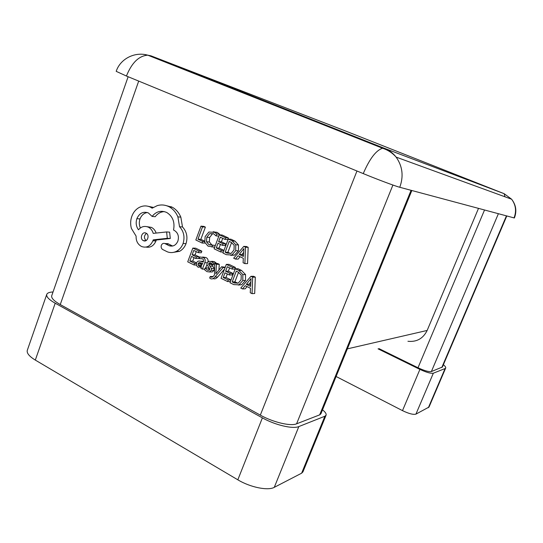 <?xml version="1.0" encoding="UTF-8"?>
<svg xmlns="http://www.w3.org/2000/svg" width="543" height="543" viewBox="0 0 543 543"><rect width="100%" height="100%" fill="white"/><g stroke="black" fill="none" stroke-linecap="round" stroke-linejoin="round"><path stroke-width="0.81" d="M225.236 267.217L221.558 266.776L215.87 273.774M212.808 278.688L213.555 278.668C214.838 279.211 216.209 278.647 217.675 276.978L224.49 269.179M215.815 273.774L216.481 264.298L214.777 263.464L214.451 275.029L213.107 276.496L210.236 276.496L209.659 278.036L210.732 278.735C212.014 279.278 213.399 278.708 214.865 277.032L223.146 267.55L221.558 266.776M218.924 269.966L219.277 264.319L217.58 263.491L214.777 263.464M207.935 261.746C208.356 259.798 207.691 258.4 205.933 257.538L202.654 257.015M205.675 267.971L206.964 264.529M200.618 267.339L201.256 267.373M203.469 261.298L200.958 261.251M199.152 258.638L202.403 258.814C203.557 259.384 203.835 260.477 203.238 262.086L200.543 261.244C198.548 260.626 197.197 261.237 196.512 263.063L196.464 265.52L198.147 267.265L201.467 266.823L200.896 268.351L202.396 269.09L204.772 262.744C205.702 260.246 205.139 258.488 203.075 257.477L199.783 256.954L199.152 258.638L202.077 258.672M194.686 263.423L189.833 261.027L191.55 256.405L195.806 258.495L196.39 256.914L192.134 254.83L193.776 250.425L198.378 252.665L201.256 252.753L201.847 251.171L195.731 248.205L192.826 248.09L187.722 261.835L194.102 264.991L194.686 263.423L196.39 263.436M195.806 258.495L198.69 258.549L199.281 256.975L195.039 254.905L196.254 251.633M196.559 262.948L192.745 261.068L194.027 257.62M213.25 247.099L214.695 247.16L215.34 245.45L209.048 244.75L206.496 241.798L206.795 237.271L209.625 233.694L213.508 233.707L216.06 235.893L218.856 236.083L219.562 234.203L217.485 232.574L213.216 231.725M213.141 245.348L211.763 244.825L209.34 241.947L209.632 237.447L212.456 233.89L213.216 233.585M138.696 81.09L60.253 304.569L260.321 415.123L356.968 171.011M202.139 243.04L202.729 241.459L197.957 239.164L202.532 226.879L200.978 226.153L195.833 239.999L202.139 243.04L205.05 243.047M204.514 241.092L200.842 239.327L205.39 227.117L203.849 226.39L200.978 226.153M221.245 250.35L216.257 247.954L218.021 243.257L222.392 245.348L222.997 243.746L218.625 241.662L220.309 237.182L225.033 239.422L227.795 239.592L228.399 237.983L222.121 235.017L219.331 234.827L214.091 248.789L220.648 251.945L221.245 250.35L223.94 250.445M222.392 245.348L225.162 245.477L225.766 243.882L221.415 241.811L222.725 238.329M223.954 250.418L219.06 248.07L220.431 244.411M230.755 255.359L234.596 255.095L238.438 250.778L238.458 244.927L235.004 241.126L230.992 239.212L228.243 239.042L222.956 253.058L226.336 254.681L231.868 255.02L235.723 250.676L235.743 244.791L232.275 240.97L228.243 239.042M244.886 263.606L247.554 263.633L248.171 247.323L246.447 246.508L243.773 246.386L233.673 258.21L235.445 259.065L238.099 255.794L243.298 258.278L243.101 262.751L244.886 263.606L245.504 247.201L243.773 246.386M235.445 259.065L238.16 259.113L240.087 256.744M209.612 269.783L208.084 267.964L205.234 267.971L204.568 269.756L206.951 271.615L209.489 271.948L211.268 270.292L211.376 268.405L209.903 266.158L212.734 266.165L211.587 264.604L211.641 263.423M216.162 263.477L216.297 263.111L214.342 261.638L211.743 261.298M210.854 271.934L212.32 271.921L214.091 270.271L214.2 268.398L212.734 266.165M227.632 281.573L228.236 279.984L223.214 277.5L224.992 272.817L229.397 274.975L230.001 273.373L225.596 271.222L227.293 266.749L232.058 269.07L232.669 267.461L226.316 264.373L221.035 278.308L227.632 281.573L230.388 281.491L230.985 279.91L225.983 277.446L227.313 273.957M232.058 269.07L234.786 269.063L235.397 267.461L229.065 264.387L226.316 264.373M229.397 274.975L232.139 274.934L232.743 273.346L228.359 271.201L229.614 267.882M238.268 285.048L241.635 284.729L245.504 280.446L245.524 274.575L241.533 270.441L238.004 268.731L235.289 268.737L229.967 282.727L233.789 284.6L238.94 284.831L242.823 280.527L242.843 274.615L238.839 270.462L235.289 268.737M252.054 293.641L254.687 293.491L255.312 277.127L253.574 276.285L250.934 276.339L240.759 288.061L242.538 288.944L245.219 285.693L250.452 288.272L250.255 292.752L252.054 293.641L252.671 277.188L250.934 276.339M242.538 288.944L245.226 288.815L247.051 286.602M172.491 252.522L179.57 251.328C182.55 249.685 184.708 247.126 186.039 243.631C187.932 237.148 186.751 231.589 182.502 226.954L180.846 217.152C178.946 212.693 176.115 209.394 172.355 207.263L165.113 205.322M172.62 246.027L167.943 243.685L166.144 243.603M152.115 216.426C156.045 211.526 160.816 210.168 166.429 212.347L166.905 212.584C172.796 216.433 175.009 222.243 173.536 230.028L174.296 230.395C177.995 232.764 179.197 236.32 177.887 241.078C175.98 245.3 173.061 246.855 169.138 245.735L164.923 243.549C163.334 243.02 162.14 243.61 161.339 245.321C160.85 247.106 161.278 248.49 162.622 249.481L167.468 251.877C170.543 252.997 173.59 252.78 176.604 251.233C179.597 249.583 181.762 247.004 183.1 243.495C184.993 236.972 183.812 231.386 179.543 226.723L177.88 216.861C175.973 212.374 173.129 209.062 169.355 206.917L168.473 206.469C164.787 204.799 161.054 204.521 157.266 205.621L152.155 208.179L150.363 207.107C146.759 205.458 143.121 205.532 139.449 207.317C135.92 209.17 133.368 212.204 131.793 216.419C130.422 220.383 130.293 224.388 131.392 228.44L136.11 236.144C135.933 240.841 137.684 244.262 141.356 246.4L141.75 246.583C146.685 248.144 150.397 246.223 152.895 240.82L153.241 239.857L167.292 238.323L166.62 231.942L153.207 233.381C152.427 230.531 150.798 228.454 148.327 227.15L148.287 227.137C144.506 225.664 141.241 226.553 138.492 229.791C136.137 226.587 135.594 222.881 136.87 218.659C139.429 213.073 143.257 211.166 148.354 212.931L152.115 216.426L155.183 216.718C157.66 213.521 160.714 211.818 164.332 211.594M140.386 227.972C139.089 225.148 138.96 222.141 139.999 218.931C141.553 215.157 144.017 213.026 147.391 212.544M156.126 233.069C155.284 230.476 153.71 228.583 151.409 227.381L147.153 226.696M145.992 247.085C150.459 247.873 153.784 245.836 155.963 240.97L156.309 240.013L170.298 238.486L169.626 232.146L166.62 231.942M153.343 207.399L148.015 206.265M506.782 215.992L442.416 367L431.373 371.561C428.855 371.989 424.395 370.726 417.995 367.76L378.966 348.606M478.492 208.403L427.158 330.449C423.133 338.567 416.725 342.171 407.942 341.282M514.024 217.94C516.631 211.179 515.83 204.935 511.621 199.22C516.06 204.969 516.977 211.227 514.384 217.987L399.77 187.281C395.223 186.113 377.446 179.468 363.247 173.597L126.431 76.034L116.195 71.343C120.254 58.841 134.745 51.415 147.805 55.182C138.913 55.78 131.786 62.73 126.431 76.034M392.908 185.041L296.587 423.818L319.671 414.866L411.078 190.315M428.366 407.705L445.084 368.541L445.688 368.025L429.024 407.053L415.938 414.126C413.325 414.845 408.845 413.685 402.499 410.637L419.915 369.396L378.043 348.837M419.915 369.396C426.343 372.376 430.816 373.645 433.334 373.204L415.938 414.126M445.084 368.541L433.334 373.204M445.688 368.025C445.952 367.292 445.185 366.192 443.38 364.726M402.499 410.637L336.103 376.496M53.038 291.964C49.427 292.127 47.336 292.942 46.752 294.415C46.155 296.729 48.979 299.668 55.21 303.218L35.309 360.084C29.213 356.351 26.546 353.093 27.306 350.296L46.752 294.415M301.63 473.197L324.884 416.23L326.078 415.191L302.933 471.887L301.63 473.197L274.283 487.336C268.038 490.933 250.296 487.363 237.827 479.815L262.391 417.872L55.21 303.218M262.391 417.872C275.172 425.088 292.908 429.241 298.833 426.567L274.283 487.336M324.884 416.23L298.833 426.567M326.078 415.191C326.519 413.834 325.332 412.056 322.522 409.85M411.832 190.518L320.906 413.807L319.671 414.866M296.587 423.818C290.661 426.438 273.014 422.278 260.321 415.123M60.253 304.569C53.974 300.992 51.13 298.039 51.728 295.711L128.128 76.739M237.827 479.815L35.309 360.084M202.729 241.459L204.589 241.554M197.957 239.164L200.842 239.327M202.532 226.879L205.39 227.117M216.06 235.893L216.766 234.013L214.682 232.37L208.879 232.024L205.125 236.599L204.792 242.354L208.098 246.176L214.695 247.16M211.879 247.045L212.523 245.321M216.766 234.013L219.562 234.203M220.648 251.945L223.343 252.033M216.257 247.954L219.06 248.07M222.997 243.746L225.766 243.882M218.625 241.662L221.415 241.811M225.033 239.422L225.644 237.814L228.399 237.983M225.644 237.814L219.331 234.827M229.227 241.411L225.141 252.224L226.926 253.079L231.148 253.377L234.019 249.923L234.162 245.314L231.494 242.504L229.227 241.411M231.596 242.558L227.904 252.312L230.666 253.554M225.141 252.224L227.904 252.312M239.212 254.443L243.407 256.445L243.895 248.579L239.212 254.443L241.913 254.518L243.468 255.264M245.504 247.201L248.171 247.323M243.312 249.468L243.773 249.488M243.61 252.461L241.913 254.518M194.102 264.991L196.315 265.004M189.833 261.027L192.745 261.068M196.39 256.914L199.281 256.975M192.134 254.83L195.039 254.905M198.378 252.665L198.969 251.076L201.847 251.171M198.969 251.076L192.826 248.09M198.948 262.622L198.08 263.674L198.086 265.038L199.166 266.09L200.991 266.043L202.743 263.403L198.948 262.622L200.292 262.636M202.396 269.09L204.82 269.084M201.385 262.968L200.964 265.052L201.46 265.737M209.903 266.158L208.75 264.59L208.763 263.504L209.591 262.764L210.922 262.982L212.849 264.774L213.487 263.084L211.519 261.604L208.912 261.258L207.148 262.893L206.992 264.672L209.612 268.561L209.646 269.695L207.548 270.238L205.234 267.971M209.591 262.764L210.351 262.771M212.849 264.774L214.736 264.787M213.487 263.084L216.297 263.111M223.146 267.55L225.107 267.55M215.938 272.871L216.535 272.864M216.481 264.298L219.277 264.319M213.107 276.496L211.112 277.161L210.236 276.496M228.236 279.984L230.985 279.91M223.214 277.5L225.983 277.446M230.001 273.373L232.743 273.346M225.596 271.222L228.359 271.201M232.669 267.461L235.397 267.461M236.28 271.127L232.166 281.919L234.291 282.957L238.214 283.168L241.106 279.747L241.248 275.118L238.16 272.043L236.28 271.127M238.553 272.247L234.895 281.837L238.044 283.236M232.166 281.919L234.895 281.837M246.339 284.362L250.561 286.433L251.056 278.539L246.339 284.362L249.006 284.26L250.628 285.061M252.671 277.188L255.312 277.127M250.466 279.428L250.934 279.414M250.778 282.143L249.006 284.26M143.352 240.63L143.467 240.685C147.458 242.68 150.058 234.868 146.053 233.164L145.999 233.137C142.083 231.019 139.293 238.92 143.352 240.63L145.707 240.746M183.1 243.495L186.039 243.631M179.543 226.723L182.502 226.954M177.88 216.861L180.846 217.152M153.241 239.857L156.309 240.013M167.292 238.323L170.298 238.486M169.138 245.735L172.138 245.857M146.467 233.402C143.909 235.703 143.78 238.092 146.087 240.569M417.995 367.76L484.526 210.019M498.379 213.738L431.373 371.561M441.792 367.523L506.415 215.897M505.01 196.81L504.155 193.695L511.621 199.22L396.105 157.097C393.03 153.133 389.222 150.241 384.682 148.415L382.571 148.246L147.805 55.182L150.92 55.82L384.682 148.415L504.155 193.695L344.452 130.578L150.92 55.82L144.73 54.538M347.357 348.864L427.158 330.449M399.77 187.281C403.775 176.285 402.553 166.226 396.105 157.097C392.406 152.929 387.892 149.977 382.571 148.246C376.068 150.302 369.627 158.753 363.247 173.597M209.048 244.75L211.879 244.886M206.496 241.798L209.34 241.947M206.795 237.271L209.632 237.447M209.625 233.694L212.456 233.89M214.098 232.078L216.908 232.282M231.868 255.02L234.596 255.095M235.723 250.676L238.438 250.778M235.743 244.791L238.458 244.927M231.766 240.705L234.495 240.868M226.926 253.079L229.682 253.167M203.075 257.477L205.933 257.538M200.543 261.244L203.415 261.285M204.772 262.744L207.202 262.771M198.08 263.674L200.964 263.694M198.086 265.038L200.964 265.052M199.064 266.043L200.985 266.05M207.358 270.149L209.394 270.136M209.489 271.948L212.32 271.921M211.268 270.292L214.091 270.271M211.376 268.405L214.2 268.398M208.75 264.59L211.587 264.604M208.763 263.504L211.6 263.531M211.6 261.645L214.417 261.678M211.023 277.12L212.374 277.093M214.865 277.032L217.675 276.978M238.94 284.831L241.635 284.729M242.823 280.527L245.504 280.446M242.843 274.615L245.524 274.575M238.839 270.462L241.533 270.441M233.965 282.808L236.687 282.72M168.473 206.469L171.479 206.815M150.363 207.107L153.302 207.426M152.895 240.82L155.963 240.97M148.327 227.15L151.409 227.381M136.87 218.659L139.999 218.931M165.439 243.916L168.452 244.051M164.977 243.576L167.997 243.712M176.604 251.233L179.57 251.328M208.933 244.696L211.763 244.825M214.682 232.37L217.485 232.574M232.275 240.97L235.004 241.126M202.98 257.436L205.838 257.491M200.89 266.097L199.166 266.09M211.519 261.604L214.342 261.638M207.548 270.238L209.313 270.224M211.112 277.161L212.293 277.134M237.013 282.869L234.291 282.957M169.355 206.917L172.355 207.263M150.642 207.243L153.153 207.521M148.287 227.137L151.375 227.361M164.923 243.549L167.943 243.685M145.585 240.787L143.467 240.685"/></g></svg>
